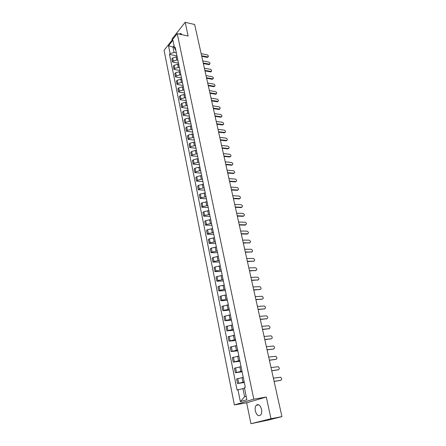 <?xml version="1.0" encoding="UTF-8"?>
<svg xmlns="http://www.w3.org/2000/svg" width="446" height="446" viewBox="0 0 446 446"><rect width="100%" height="100%" fill="white"/><g stroke="black" fill="none" stroke-linecap="round" stroke-linejoin="round"><path stroke-width="0.67" d="M261.534 409.289C260.174 405.018 258.396 403.686 256.199 405.291C255.184 406.64 254.9 408.53 255.341 410.972C256.679 415.271 258.468 416.603 260.709 414.975C261.707 413.615 261.98 411.719 261.534 409.289M181.89 34.665L180.178 33.495L179.348 34.108M250.942 423.7L271.001 418.738L281.939 416.597L194.651 24.502L185.174 22.3L188.145 36.037L177.235 33.645L164.061 50.292L234.39 404.929L246.655 402.81L250.942 423.7L268.659 420.004L279.887 417.099M185.174 22.3L172.005 38.986L172.212 39.995M271.001 418.738L266.301 397.035L253.796 399.159L177.235 33.645M281.939 416.597L279.904 417.183M177.157 57.082L176.142 56.882L172.663 57.935L171.855 58.917L172.485 62.027L173.299 61.046L176.783 59.998L177.865 60.204M176.488 53.531L177.134 56.664M178.406 63.142L172.485 62.027M177.268 57.317L177.14 57.01M178.801 64.759L177.659 64.257L174.163 65.311L173.349 66.281L173.985 69.42L174.799 68.45L178.305 67.402L179.392 67.602M178.021 60.951L178.673 64.112M179.922 70.496L173.985 69.42M180.206 71.89L179.186 71.706L175.674 72.759L174.854 73.718L175.495 76.89L176.321 75.931L179.838 74.883L180.931 75.073M179.565 68.444L180.223 71.639M181.45 77.927L175.495 76.89M180.351 72.274L180.223 71.979M181.756 79.405L180.736 79.232L177.201 80.28L176.371 81.233L177.023 84.433L177.854 83.486L181.394 82.438L182.486 82.621M181.126 76.015L181.79 79.237M182.999 85.426L177.023 84.433M181.918 79.867L181.79 79.572M183.323 86.998L182.297 86.831L178.746 87.879L177.909 88.815L178.562 92.049L179.404 91.112L182.96 90.064L184.059 90.243M182.698 83.658L183.373 86.92M184.56 93.002L178.562 92.049M183.501 87.533L183.373 87.243M184.9 94.663L183.875 94.502L180.301 95.55L179.459 96.481L180.117 99.742L180.965 98.817L184.544 97.769L185.648 97.942M184.293 91.38L184.973 94.675M186.138 100.657L180.117 99.742M185.096 95.277L184.967 94.992M186.495 102.407L185.464 102.251L181.873 103.299L181.026 104.219L181.689 107.514L182.548 106.6L186.144 105.557L187.248 105.719M185.898 99.185L186.584 102.508M187.727 108.384L181.689 107.514M186.707 103.104L186.584 102.825M188.112 110.229L187.075 110.084L183.468 111.126L182.604 112.035L183.278 115.363L184.142 114.466L187.76 113.418L188.87 113.574M187.526 107.062L188.218 110.424M189.338 116.189L183.278 115.363M189.74 118.129L188.697 117.989L185.073 119.037L184.204 119.929L184.884 123.297L185.753 122.405L189.394 121.362L190.503 121.507M189.165 115.023L189.868 118.419M190.96 124.072L184.884 123.297M191.384 126.112L190.342 125.984L186.69 127.026L185.82 127.907L186.506 131.308L187.381 130.433L191.039 129.385L192.159 129.524M190.827 123.068L191.535 126.497M192.605 132.038L186.506 131.308M193.046 134.179L191.997 134.051L188.329 135.099L187.448 135.963L188.145 139.397L189.032 138.539L192.705 137.496L193.826 137.619M192.499 131.196L193.213 134.659M194.261 140.083L188.145 139.397M194.724 142.324L193.675 142.207L189.985 143.25L189.098 144.108L189.801 147.576L190.693 146.728L194.389 145.686L195.515 145.803M194.194 139.408L194.919 142.91M195.939 148.211L189.801 147.576M196.424 150.558L195.37 150.447L191.657 151.489L190.76 152.331L191.468 155.838L192.371 155.002L196.089 153.959L197.216 154.071M195.905 147.704L196.636 151.244M197.634 156.423L191.468 155.838M198.135 158.871L197.082 158.776L193.352 159.813L192.443 160.644L193.157 164.184L194.071 163.364L197.807 162.327L198.938 162.428M197.634 156.089L198.37 159.662M199.356 164.719L193.157 164.184M199.869 167.278L198.81 167.189L195.058 168.226L194.144 169.04L194.869 172.624L195.788 171.816L199.546 170.779L200.683 170.868M199.379 164.563L200.126 168.175M201.14 173.109L194.869 172.624M201.62 175.774L200.555 175.691L196.786 176.727L195.861 177.53L196.591 181.148L197.522 180.351L201.302 179.314L202.439 179.398M201.146 173.126L201.899 176.778M202.891 181.578L196.591 181.148M203.387 184.354L198.526 185.319L197.595 186.105L198.336 189.762L199.273 188.981L203.075 187.95L204.218 188.017M202.93 181.784L203.694 185.475M204.653 190.141L198.336 189.762M205.177 193.029L200.293 194.004L199.351 194.774L200.098 198.47L201.04 197.706L206.013 196.731M204.736 190.531L205.506 194.261M206.437 198.788L200.098 198.47M206.983 201.798L202.071 202.779L201.124 203.532L201.876 207.267L202.83 206.52L207.83 205.539M206.559 199.379L207.334 203.147M208.243 207.535L201.876 207.267M208.812 210.663L203.872 211.649L202.913 212.391L203.677 216.165L204.642 215.429L209.665 214.442M208.405 208.315L209.191 212.129M210.06 216.371L203.677 216.165M210.657 219.622L205.695 220.614L204.725 221.339L205.495 225.152L206.47 224.438L211.521 223.44M210.267 217.353L211.058 221.21M211.906 225.302L205.495 225.152M212.525 228.675L207.535 229.679L206.554 230.387L207.334 234.245L208.321 233.542L213.394 232.539M212.151 226.49L212.954 230.387M213.768 234.328L207.334 234.245M214.415 237.83L209.397 238.844L208.405 239.53L209.196 243.432L210.189 242.752L215.29 241.738M214.052 235.728L214.866 239.669M215.647 243.455L209.196 243.432M216.321 247.09L211.276 248.11L210.278 248.779L211.075 252.72L212.079 252.057L217.208 251.031M215.981 245.071L216.801 249.052M217.548 252.681L211.075 252.72M218.25 256.444L213.177 257.476L212.168 258.128L212.976 262.114L213.991 261.467L219.148 260.436M217.927 254.515L218.757 258.546M219.471 262.008L212.976 262.114M220.201 265.911L215.1 266.948L214.08 267.583L214.9 271.614L215.92 270.984L221.11 269.942M219.895 264.071L220.737 268.141M221.417 271.436L214.9 271.614M222.175 275.477L217.046 276.526L216.015 277.139L216.84 281.214L217.877 280.606L223.089 279.553M221.891 273.727L222.738 277.847M223.385 280.974L216.84 281.214M224.165 285.15L219.014 286.209L217.971 286.806L218.808 290.926L219.85 290.34L225.096 289.276M223.903 283.5L224.762 287.664M225.369 290.614L218.808 290.926M226.183 294.94L220.999 296.005L219.95 296.579L220.792 300.749L221.846 300.18L227.12 299.11M225.938 293.379L226.808 297.593M227.382 300.364L220.792 300.749M228.224 304.835L221.952 306.469L222.805 310.684L229.172 309.05M228.001 303.375L228.882 307.64M229.411 310.226L222.805 310.684M230.287 314.848L223.976 316.465L224.84 320.73L231.245 319.107M230.086 313.488L230.978 317.797M231.468 320.2L224.84 320.73M232.377 324.972L226.022 326.578L226.897 330.893L233.342 329.282M232.193 323.712L233.096 328.078M233.548 330.285L226.897 330.893M234.484 335.214L228.09 336.808L228.976 341.173L235.466 339.573M234.328 334.065L235.237 338.475M235.655 340.488L228.976 341.173M236.625 345.578L230.186 347.161L231.078 351.576L237.612 349.987M236.486 344.535L237.406 349.001M237.779 350.807L231.078 351.576M238.783 356.059L232.305 357.631L233.208 362.096L239.786 360.524M238.671 355.127L239.602 359.649M239.931 361.249L233.208 362.096M240.968 366.668L234.451 368.223L235.365 372.745L241.983 371.183M240.879 365.848L241.827 370.42M242.111 371.813L235.365 372.745M243.181 377.4L236.62 378.944L237.545 383.515L244.207 381.966M243.12 376.697L244.073 381.324M244.313 382.501L237.545 383.515M174.419 47.348L173.003 47.064L174.102 52.427L176.354 52.873M175.847 50.415L174.576 48.112L172.953 40.229L168.527 45.815L173.003 47.064L174.085 45.721M244.553 388.399L242.942 388.65L244.603 396.762L240.366 401.645L246.878 399.688L244.402 387.663L245.317 387.362L175.211 47.332L174.576 48.112M240.366 401.645L237.969 389.771L242.942 388.65M174.102 52.427L170.104 53.643L169.486 54.406L237.082 390.06L237.969 389.771M170.104 53.643L168.527 45.815M234.39 404.929L253.796 399.159M246.655 402.81L266.301 397.035M244.603 396.762L246.175 396.277M176.9 55.856L169.486 54.406M208.048 56.954L207.217 57.383L201.726 56.28M201.609 55.767L208.042 56.954C208.7 56.213 208.388 55.516 207.106 54.852L201.135 53.643M203.225 63.031L209.665 64.179L208.851 64.603L203.337 63.538M209.291 64.586L209.665 64.179C210.345 63.432 210.038 62.73 208.739 62.061L202.746 60.885M211.326 71.466L210.501 71.895L204.97 70.864M204.859 70.368L211.298 71.477C212.006 70.724 211.699 70.011 210.384 69.331L204.38 68.199M212.987 78.831L212.162 79.254L206.621 78.267M206.509 77.777L212.948 78.842C213.679 78.083 213.383 77.364 212.045 76.679L206.024 75.586M214.665 86.268L213.846 86.686L208.282 85.738M208.176 85.258L214.615 86.279C215.373 85.52 215.078 84.79 213.729 84.093L207.68 83.045M216.355 93.771L215.541 94.195L209.96 93.281M209.854 92.807L216.293 93.794C217.079 93.024 216.789 92.289 215.424 91.581L209.358 90.577M218.066 101.359L217.258 101.772L211.66 100.902M211.555 100.439L217.994 101.376C218.808 100.606 218.518 99.865 217.135 99.14L211.053 98.181M219.794 109.014L218.986 109.426L213.372 108.601M213.272 108.144L219.705 109.041C220.547 108.266 220.268 107.508 218.863 106.778L212.764 105.864M221.534 116.752L220.737 117.159L215.1 116.373M215 115.927L221.433 116.774C222.309 115.999 222.03 115.235 220.608 114.494L214.487 113.624M223.295 124.562L222.498 124.964L216.851 124.222M216.75 123.787L223.184 124.59C224.082 123.81 223.814 123.04 222.376 122.282L216.232 121.463M225.074 132.451L224.282 132.852L218.618 132.155M218.518 131.726L224.946 132.484C225.877 131.698 225.615 130.918 224.154 130.154L217.999 129.379M226.869 140.423L226.083 140.819L220.396 140.167M220.307 139.749L226.724 140.457C227.689 139.665 227.432 138.879 225.955 138.098L219.778 137.374M228.681 148.479L227.906 148.864L222.203 148.262M222.108 147.849L228.525 148.512C229.517 147.715 229.272 146.924 227.772 146.126L221.573 145.452M230.515 156.613L229.93 156.998L224.02 156.44M223.931 156.039L230.342 156.646C231.368 155.849 231.123 155.046 229.612 154.238L223.39 153.614M232.36 164.83L231.597 165.21L225.86 164.697M225.771 164.306L232.176 164.864C233.236 164.067 233.002 163.253 231.463 162.433L225.23 161.859M234.228 173.132L233.475 173.505L227.716 173.048M227.633 172.663L234.027 173.171C235.126 172.368 234.891 171.548 233.342 170.712L227.081 170.194M236.118 181.522L235.371 181.89L229.595 181.477M229.512 181.109L235.901 181.561C237.027 180.758 236.809 179.928 235.232 179.075L228.96 178.612M238.019 190.002L237.367 190.358L231.491 190.002M231.413 189.645L237.79 190.035C238.956 189.232 238.738 188.396 237.144 187.526L230.85 187.119M239.948 198.57L239.273 198.922L233.409 198.615M233.33 198.264L239.703 198.598C240.901 197.795 240.695 196.948 239.078 196.062L232.767 195.716M241.894 207.228L241.197 207.568L235.349 207.318M235.271 206.983L241.637 207.256C242.869 206.448 242.669 205.595 241.035 204.692L234.696 204.402M243.856 215.975L243.154 216.31L237.305 216.115M237.233 215.786L243.594 216.003C244.854 215.189 244.659 214.325 243.009 213.417L236.653 213.182M245.841 224.817L245.149 225.141L239.285 225.001M239.218 224.689L245.595 224.845C246.855 224.031 246.666 223.156 245.032 222.231L238.627 222.058M247.848 233.754L247.173 234.072L241.286 233.988M241.219 233.687L247.619 233.782C248.874 232.963 248.695 232.082 247.078 231.139L240.628 231.028M249.871 242.791L243.31 243.076M243.243 242.786L249.665 242.814C250.92 241.994 250.747 241.102 249.147 240.143L242.646 240.093M251.923 251.923L245.35 252.258M245.289 251.979L251.734 251.94C252.982 251.12 252.821 250.223 251.243 249.247L244.687 249.258M253.991 261.15L247.418 261.54M247.363 261.272L253.824 261.172C255.073 260.347 254.917 259.438 253.356 258.446L246.75 258.524M256.082 270.482L249.509 270.923M249.453 270.672L255.932 270.499C257.18 269.674 257.035 268.76 255.491 267.751L248.835 267.89M258.195 279.921L251.622 280.411M251.566 280.177L258.072 279.932C259.316 279.107 259.176 278.181 257.649 277.156L250.942 277.362M260.336 289.46L253.757 290.006M253.707 289.783L260.23 289.471C261.473 288.64 261.339 287.703 259.834 286.667L253.072 286.94M262.493 299.104L255.915 299.706M255.87 299.5L262.415 299.115C263.653 298.279 263.525 297.337 262.042 296.283L255.229 296.623M264.679 308.861L258.1 309.518M258.056 309.323L264.623 308.866C265.855 308.024 265.738 307.071 264.272 306.006L257.409 306.419M266.886 318.723L260.308 319.442M260.269 319.264L266.853 318.723C268.085 317.881 267.979 316.922 266.53 315.835L259.617 316.32M262.504 329.31L269.111 328.696L262.543 329.477M268.615 328.908L269.111 328.696C270.337 327.849 270.237 326.879 268.81 325.781L261.847 326.338M271.358 338.798L264.801 339.629M264.768 339.478L271.397 338.782C272.618 337.934 272.528 336.947 271.112 335.838L264.099 336.468M273.615 349.017L267.087 349.893M267.059 349.759L273.705 348.984C274.926 348.125 274.842 347.139 273.448 346.007L266.379 346.715M275.901 359.353L269.401 360.279M269.373 360.162L276.041 359.303C277.256 358.439 277.178 357.441 275.806 356.298L268.687 357.084M278.209 369.806L271.742 370.788M271.72 370.687L278.404 369.74C279.62 368.87 279.547 367.861 278.187 366.707L271.023 367.571M280.54 380.382L274.106 381.414M274.089 381.33L280.796 380.299C282.006 379.423 281.939 378.403 280.601 377.232L273.387 378.18M242.981 382.15L242.039 377.567M240.762 371.351L239.831 366.818M238.565 360.675L237.646 356.198M236.402 350.127L235.488 345.7M234.256 339.696L233.358 335.325M232.137 329.393L231.251 325.067M230.047 319.202L229.166 314.926M227.978 309.134L227.109 304.908M225.932 299.177L225.074 294.996M223.909 289.331L223.056 285.2M221.907 279.597L221.065 275.511M219.928 269.969L219.097 265.933M217.971 260.453L217.152 256.456M216.037 251.037L215.228 247.09M214.125 241.726L213.322 237.818M212.235 232.522L211.437 228.653M210.361 223.413L209.575 219.588M208.511 214.403L207.736 210.618M206.676 205.489L205.913 201.748M204.865 196.675L204.106 192.967M203.075 187.95L202.322 184.287M201.302 179.314L200.555 175.691M199.546 170.779L198.81 167.189M197.807 162.327L197.082 158.776M196.089 153.959L195.37 150.447M194.389 145.686L193.675 142.207M192.705 137.496L191.997 134.051M191.039 129.385L190.342 125.984M189.394 121.362L188.697 117.989M187.76 113.418L187.075 110.084M186.144 105.557L185.464 102.251M184.544 97.769L183.875 94.502M182.96 90.064L182.297 86.831M181.394 82.438L180.736 79.232M179.838 74.883L179.186 71.706M178.305 67.402L177.659 64.257M176.783 59.998L176.142 56.882M236.497 372.326L235.577 367.799M234.328 361.656L233.42 357.179M232.188 351.113L231.29 346.687M230.075 340.688L229.183 336.317M227.978 330.386L227.103 326.065M225.916 320.2L225.046 315.93M223.87 310.132L223.011 305.911M221.846 300.18L220.999 296.005M219.85 290.34L219.014 286.209M217.877 280.606L217.046 276.526M215.92 270.984L215.1 266.948M213.991 261.467L213.177 257.476M212.079 252.057L211.276 248.11M210.189 242.752L209.397 238.844M208.321 233.542L207.535 229.679M206.47 224.438L205.695 220.614M204.642 215.429L203.872 211.649M202.83 206.52L202.071 202.779M201.04 197.706L200.293 194.004M199.273 188.981L198.526 185.319M197.522 180.351L196.786 176.727M195.788 171.816L195.058 168.226M194.071 163.364L193.352 159.813M192.371 155.002L191.657 151.489M190.693 146.728L189.985 143.25M189.032 138.539L188.329 135.099M187.381 130.433L186.69 127.026M185.753 122.405L185.073 119.037M184.142 114.466L183.468 111.126M182.548 106.6L181.873 103.299M180.965 98.817L180.301 95.55M179.404 91.112L178.746 87.879M177.854 83.486L177.201 80.28M176.321 75.931L175.674 72.759M174.799 68.45L174.163 65.311M173.299 61.046L172.663 57.935M238.688 383.125L237.757 378.543M207.585 56.971L207.217 57.383M209.224 64.196L208.851 64.603M210.874 71.488L210.501 71.895M212.541 78.853L212.162 79.254M214.225 86.29L213.846 86.686M215.925 93.805L215.541 94.195M217.642 101.387L217.258 101.772M219.376 109.047L218.986 109.426M221.127 116.78L220.737 117.159M222.9 124.596L222.498 124.964M224.684 132.484L224.282 132.852M226.49 140.457L226.083 140.819M228.313 148.512L227.906 148.864M230.153 156.646L229.74 156.992M232.015 164.864L231.597 165.21M233.894 173.165L233.475 173.505M235.795 181.555L235.371 181.89M237.712 190.035L237.289 190.358M239.653 198.598L239.223 198.916M241.615 207.256L241.18 207.568M243.594 216.003L243.154 216.31M245.595 224.845L245.149 225.141M247.619 233.782L247.173 234.072M249.665 242.814L249.214 243.098M251.734 251.94L251.276 252.219M253.824 261.172L253.361 261.44M255.932 270.499L255.469 270.761M258.072 279.932L257.598 280.188M260.23 289.471L259.756 289.716M262.415 299.115L261.93 299.35M264.623 308.866L264.132 309.095M266.853 318.723L266.362 318.946M271.397 338.782L270.895 338.988M273.705 348.984L273.197 349.179M276.041 359.303L275.528 359.487M278.404 369.74L277.886 369.918M280.796 380.299L280.272 380.466M256.199 405.291L258.836 404.823M180.178 33.495L181.349 33.751M208.042 56.954L207.68 57.367M211.298 71.477L210.925 71.878M212.948 78.842L212.569 79.243M214.615 86.279L214.231 86.675M216.293 93.794L215.909 94.184M217.994 101.376L217.603 101.766M219.705 109.041L219.315 109.421M221.433 116.774L221.043 117.153M223.184 124.59L222.783 124.964M224.946 132.484L224.544 132.852M226.724 140.457L226.323 140.819M228.525 148.512L228.118 148.864M230.342 156.646L229.93 156.998M232.176 164.864L231.758 165.21M234.027 173.171L233.609 173.505M235.901 181.561L235.477 181.89M237.79 190.035L237.367 190.358M239.703 198.598L239.273 198.922M241.637 207.256L241.197 207.568"/></g></svg>
